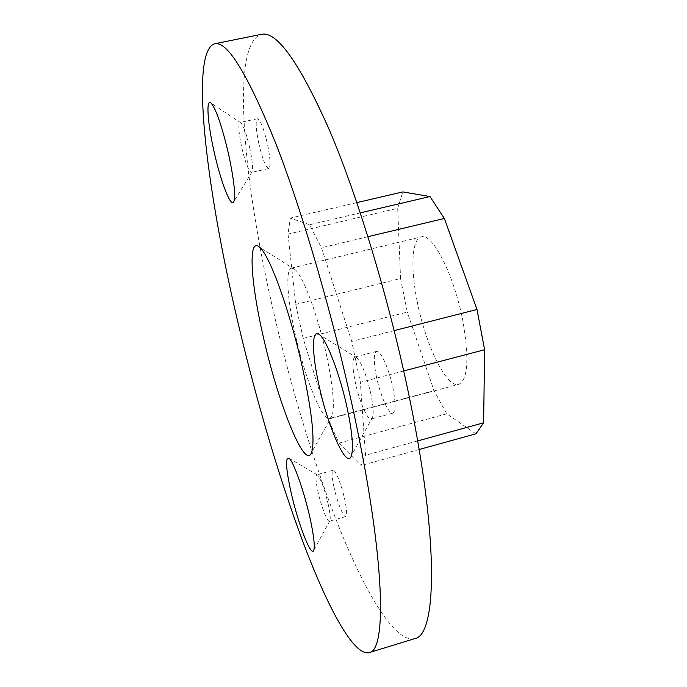 <?xml version="1.0" encoding="UTF-8"?>
<svg xmlns="http://www.w3.org/2000/svg" width="687" height="687" viewBox="0 0 687 687"><rect width="100%" height="100%" fill="white"/><g stroke="black" fill="none" stroke-linecap="round" stroke-linejoin="round"><path stroke-width="0.52" stroke-dasharray="3.44 2.58" d="M249.733 147.928C246.633 134.626 243.705 126.296 240.931 122.93L239.986 122.518C238.097 124.45 238.664 132.685 241.687 147.207C245.388 162.802 248.625 171.209 251.382 172.428L252.06 171.664C253.056 168.014 252.284 160.097 249.733 147.928M258.793 143.463C255.839 128.958 255.401 120.723 257.479 118.757C260.399 119.83 263.722 128.254 267.458 144.038C270.386 158.611 270.807 166.778 268.737 168.547C265.783 167.379 262.468 159.015 258.793 143.463M328.283 504.567C324.582 489.178 321.027 479.337 317.6 475.052L316.793 474.751C315.41 475.825 315.797 481.432 317.961 491.566C321.061 505.941 327.321 522.257 329.417 521.21L329.966 520.523C330.619 518.153 330.052 512.828 328.283 504.567M333.951 487.117C331.838 476.993 331.529 471.385 333.04 470.277C335.23 469.066 341.722 485.245 344.822 499.921C346.909 510.029 347.21 515.585 345.707 516.59C343.414 517.689 337.008 501.458 333.951 487.117M370.946 394.235C366.678 375.746 362.006 363.595 356.922 357.772L354.921 356.974C352.182 358.846 352.294 367.184 355.239 382.006C359.078 400.744 367.485 420.461 371.212 418.967L372.569 417.275C373.754 413.179 373.213 405.502 370.946 394.235M376.382 376.467C373.513 361.688 373.565 353.324 376.545 351.401C380.409 349.666 389.22 369.159 393.041 388.387C395.841 403.175 395.772 411.427 392.827 413.153C388.79 414.733 380.134 395.154 376.382 376.467M326.84 356.665C318.45 316.982 303.199 276.002 294.972 269.527L291.494 268.11C285.397 269.27 287.226 298.295 294.723 332.019C304.109 375.772 322.04 421.552 329.734 418.787L332.104 415.884C334.827 406.635 333.066 386.893 326.84 356.665M417.146 301.267C410.397 268.059 411.719 238.87 421.268 236.878C432.355 232.275 454.536 275.745 463.012 321.722C469.29 358.923 467.847 379.799 458.693 384.368C446.498 388.335 425.382 344.402 417.146 301.267M414.69 638.635C395.566 643.169 366.695 595.363 340.263 530.201C313.65 464.026 289.064 381.508 271.107 301.198C242.889 175.666 230.849 43.513 261.361 34.35M303.156 338.425L295.728 304.401L288.025 234.095L290.275 218.088L309.622 224.743L321.473 247.775L351.735 341.43L360.357 382.315L365.536 455.223L361.036 465.546L338.949 443.098L328.171 418.89L303.156 338.425L407.305 312.113L400.555 278.536L295.728 304.401M475.945 433.832L446.748 413.849L434.012 390.645L407.305 312.113M434.012 390.645L328.171 418.89M400.555 278.536L397.696 208.324L288.025 234.095M356.845 202.613L290.275 218.088M397.696 208.324L402.831 191.922M360.289 212.876L309.622 224.743M367.94 236.689L321.473 247.775M394.192 330.602L351.735 341.43M403.716 370.946L360.357 382.315M417.662 440.917L365.536 455.223M419.13 449.513L361.036 465.546M446.748 413.849L338.949 443.098M240.931 122.93L211.218 103.205M257.479 118.757L239.986 122.518M317.6 475.052L289.107 458.332M333.04 470.277L316.793 474.751M356.922 357.772L319.902 335.007M376.545 351.401L354.921 356.974M294.972 269.527L259.772 247.397M291.494 268.11L421.268 236.878M329.734 418.787L458.693 384.368M332.104 415.884L311.718 452.123M392.827 413.153L371.212 418.967M372.569 417.275L351.461 455.541M345.707 516.59L329.417 521.21M329.966 520.523L313.847 550.038M268.737 168.547L251.382 172.428M252.06 171.664L233.941 201.428"/><path stroke-width="1.03" d="M228.522 153.905C222.09 126.597 216.328 109.697 211.218 103.205C205.696 97.399 207.526 123.136 214.181 152.059C220.974 182.673 231.39 209.295 233.941 201.428C235.65 194.644 233.846 178.8 228.522 153.905M310.026 518.11C304.204 491.643 293.547 461.518 289.107 458.332C285.174 456.692 285.766 467.77 290.884 491.54C297.823 523.125 311.529 558.771 313.847 550.038C314.972 545.615 313.693 534.975 310.026 518.11M347.442 409.297C340.52 376.313 327.252 341.027 319.902 335.007C311.632 327.055 311.537 351.65 318.699 383.921C327.647 426.661 347.09 470.827 351.461 455.541C353.547 447.881 352.199 432.467 347.442 409.297M302.993 370.044C290.773 313.478 269.819 255.315 259.772 247.397C247.827 235.95 250.532 280.94 262.795 334.543C277.496 401.835 305.303 472.33 311.718 452.123C314.947 440.324 312.035 412.964 302.993 370.044M214.593 43.779L261.361 34.35C276.895 30.743 299.772 63.101 330 131.423C359.155 200.218 390.585 304.805 410.019 400.521C439.414 544.018 436.322 635.793 414.69 638.635L369.091 652.65C353.453 656.085 327.416 607.025 302.606 540.952C277.608 473.867 253.555 390.714 235.048 310.035C206.006 183.97 189.904 51.826 214.593 43.779C227.217 40.731 247.595 73.921 275.736 143.343C303.01 213.219 333.865 319.034 354.355 415.412C385.287 559.931 386.875 651.044 369.091 652.65M360.289 212.876L429.976 196.551L402.831 191.922L356.845 202.613M429.976 196.551L444.36 218.466L367.94 236.689M444.36 218.466L476.984 309.476L394.192 330.602M476.984 309.476L484.618 349.726L403.716 370.946M484.618 349.726L483.622 422.806L417.662 440.917M483.622 422.806L475.945 433.832L419.13 449.513"/></g></svg>
